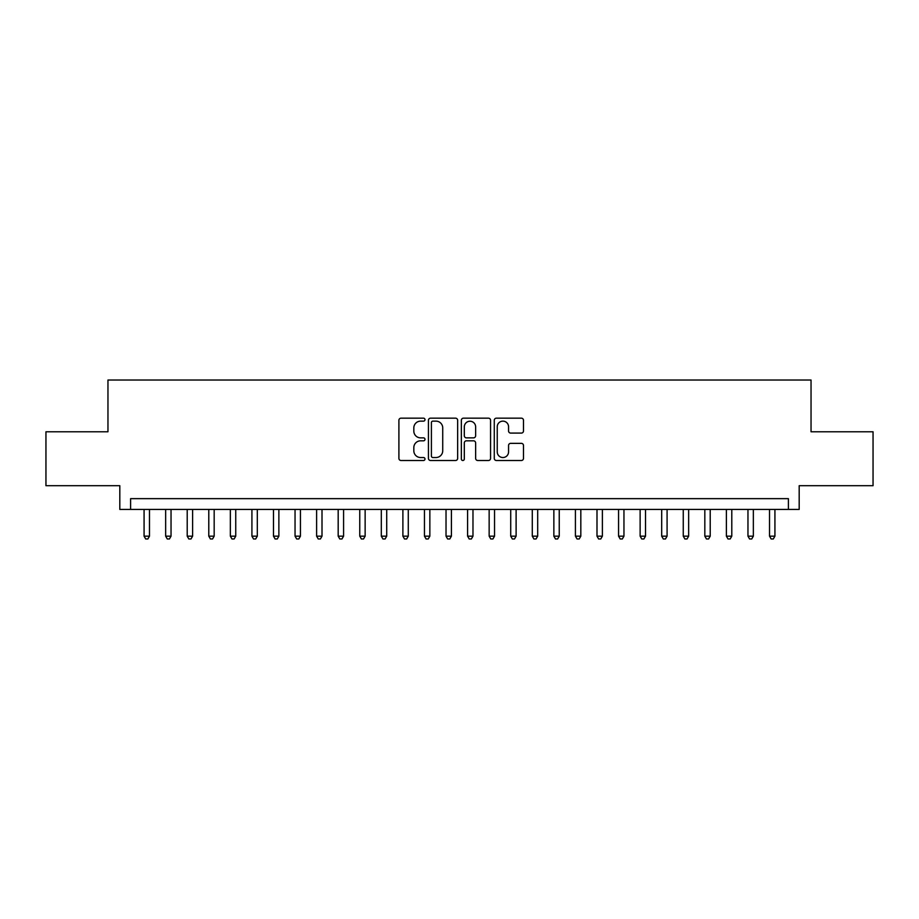 <?xml version="1.0" encoding="UTF-8"?>
<svg xmlns="http://www.w3.org/2000/svg" width="919" height="919" viewBox="0 0 919 919"><rect width="100%" height="100%" fill="white"/><g stroke="black" fill="none" stroke-linecap="round" stroke-linejoin="round"><path stroke-width="1.38" d="M424.992 419.65A1.482 1.482 0 0 0 423.51 418.168L401.017 418.168A2.114 2.114 0 0 0 398.903 420.282L398.903 458.386A2.114 2.114 0 0 0 401.017 460.499L423.51 460.499A1.482 1.482 0 0 0 424.992 459.018A1.482 1.482 0 0 0 423.51 457.536L420.603 457.536A6.778 6.778 0 0 1 413.826 450.769L413.826 447.587A6.778 6.778 0 0 1 420.603 440.821L423.51 440.821A1.482 1.482 0 0 0 424.992 439.339A1.482 1.482 0 0 0 423.51 437.858L420.603 437.858A6.778 6.778 0 0 1 413.826 431.08L413.826 427.898A6.778 6.778 0 0 1 420.603 421.132L423.51 421.132A1.482 1.482 0 0 0 424.992 419.65M521.372 433.09A2.114 2.114 0 0 0 523.485 430.977L523.485 420.282A2.114 2.114 0 0 0 521.372 418.168L496.386 418.168A2.114 2.114 0 0 0 494.273 420.282L494.273 458.386A2.114 2.114 0 0 0 496.386 460.499L521.372 460.499A2.114 2.114 0 0 0 523.485 458.386L523.485 445.474A2.114 2.114 0 0 0 521.372 443.36L510.677 443.36A2.114 2.114 0 0 0 508.563 445.474L508.563 451.872A5.663 5.663 0 0 1 502.9 457.536A5.663 5.663 0 0 1 497.236 451.872L497.236 426.795A5.663 5.663 0 0 1 502.9 421.132A5.663 5.663 0 0 1 508.563 426.795L508.563 430.977A2.114 2.114 0 0 0 510.677 433.09L521.372 433.09M788.399 509.425L799.185 509.425L799.185 485.703L873.05 485.703L873.05 431.781L811.04 431.781L811.04 380.029L107.96 380.029L107.96 431.781L45.95 431.781L45.95 485.703L119.815 485.703L119.815 509.425L788.399 509.425L788.399 498.649L130.601 498.649L130.601 509.425M457.651 420.282A2.114 2.114 0 0 0 455.525 418.168L430.551 418.168A2.114 2.114 0 0 0 428.438 420.282L428.438 458.386A2.114 2.114 0 0 0 430.551 460.499L455.525 460.499A2.114 2.114 0 0 0 457.651 458.386L457.651 420.282M463.475 418.168L488.448 418.168A2.114 2.114 0 0 1 490.562 420.282L490.562 458.386A2.114 2.114 0 0 1 488.448 460.499L477.754 460.499A2.114 2.114 0 0 1 475.64 458.386L475.64 442.935A2.114 2.114 0 0 0 473.526 440.821L466.438 440.821A2.114 2.114 0 0 0 464.313 442.935L464.313 459.018A1.482 1.482 0 0 1 462.831 460.499A1.482 1.482 0 0 1 461.349 459.018L461.349 420.282A2.114 2.114 0 0 1 463.475 418.168M432.883 421.132A1.482 1.482 0 0 0 431.402 422.614L431.402 456.054A1.482 1.482 0 0 0 432.883 457.536L435.951 457.536A6.778 6.778 0 0 0 442.728 450.769L442.728 427.898A6.778 6.778 0 0 0 435.951 421.132L432.883 421.132M475.64 426.898A5.663 5.663 0 0 0 469.977 421.235A5.663 5.663 0 0 0 464.313 426.898L464.313 435.732A2.114 2.114 0 0 0 466.438 437.858L473.526 437.858A2.114 2.114 0 0 0 475.64 435.732L475.64 426.898M144.076 509.425L144.076 536.168L149.475 536.168L149.475 509.425M149.475 536.168L147.856 538.971L145.696 538.971L144.076 536.168M165.65 509.425L165.65 536.168L171.037 536.168L171.037 509.425M171.037 536.168L169.418 538.971L167.269 538.971L165.65 536.168M187.212 509.425L187.212 536.168L192.611 536.168L192.611 509.425M192.611 536.168L190.991 538.971L188.832 538.971L187.212 536.168M208.785 509.425L208.785 536.168L214.173 536.168L214.173 509.425M214.173 536.168L212.553 538.971L210.405 538.971L208.785 536.168M230.347 509.425L230.347 536.168L235.746 536.168L235.746 509.425M235.746 536.168L234.127 538.971L231.967 538.971L230.347 536.168M251.921 509.425L251.921 536.168L257.309 536.168L257.309 509.425M257.309 536.168L255.689 538.971L253.529 538.971L251.921 536.168M273.483 509.425L273.483 536.168L278.871 536.168L278.871 509.425M278.871 536.168L277.262 538.971L275.103 538.971L273.483 536.168M295.045 509.425L295.045 536.168L300.444 536.168L300.444 509.425M300.444 536.168L298.824 538.971L296.665 538.971L295.045 536.168M316.618 509.425L316.618 536.168L322.006 536.168L322.006 509.425M322.006 536.168L320.386 538.971L318.238 538.971L316.618 536.168M338.181 509.425L338.181 536.168L343.58 536.168L343.58 509.425M343.58 536.168L341.96 538.971L339.8 538.971L338.181 536.168M359.754 509.425L359.754 536.168L365.142 536.168L365.142 509.425M365.142 536.168L363.522 538.971L361.374 538.971L359.754 536.168M381.316 509.425L381.316 536.168L386.715 536.168L386.715 509.425M386.715 536.168L385.095 538.971L382.936 538.971L381.316 536.168M402.89 509.425L402.89 536.168L408.277 536.168L408.277 509.425M408.277 536.168L406.657 538.971L404.509 538.971L402.89 536.168M424.452 509.425L424.452 536.168L429.851 536.168L429.851 509.425M429.851 536.168L428.231 538.971L426.071 538.971L424.452 536.168M446.025 509.425L446.025 536.168L451.413 536.168L451.413 509.425M451.413 536.168L449.793 538.971L447.633 538.971L446.025 536.168M467.587 509.425L467.587 536.168L472.975 536.168L472.975 509.425M472.975 536.168L471.367 538.971L469.207 538.971L467.587 536.168M489.149 509.425L489.149 536.168L494.548 536.168L494.548 509.425M494.548 536.168L492.929 538.971L490.769 538.971L489.149 536.168M510.723 509.425L510.723 536.168L516.11 536.168L516.11 509.425M516.11 536.168L514.491 538.971L512.342 538.971L510.723 536.168M532.285 509.425L532.285 536.168L537.684 536.168L537.684 509.425M537.684 536.168L536.064 538.971L533.905 538.971L532.285 536.168M553.858 509.425L553.858 536.168L559.246 536.168L559.246 509.425M559.246 536.168L557.626 538.971L555.478 538.971L553.858 536.168M575.42 509.425L575.42 536.168L580.819 536.168L580.819 509.425M580.819 536.168L579.2 538.971L577.04 538.971L575.42 536.168M596.994 509.425L596.994 536.168L602.382 536.168L602.382 509.425M602.382 536.168L600.762 538.971L598.614 538.971L596.994 536.168M618.556 509.425L618.556 536.168L623.955 536.168L623.955 509.425M623.955 536.168L622.335 538.971L620.176 538.971L618.556 536.168M640.129 509.425L640.129 536.168L645.517 536.168L645.517 509.425M645.517 536.168L643.897 538.971L641.738 538.971L640.129 536.168M661.691 509.425L661.691 536.168L667.079 536.168L667.079 509.425M667.079 536.168L665.471 538.971L663.311 538.971L661.691 536.168M683.254 509.425L683.254 536.168L688.653 536.168L688.653 509.425M688.653 536.168L687.033 538.971L684.873 538.971L683.254 536.168M704.827 509.425L704.827 536.168L710.215 536.168L710.215 509.425M710.215 536.168L708.595 538.971L706.447 538.971L704.827 536.168M726.389 509.425L726.389 536.168L731.788 536.168L731.788 509.425M731.788 536.168L730.168 538.971L728.009 538.971L726.389 536.168M747.963 509.425L747.963 536.168L753.35 536.168L753.35 509.425M753.35 536.168L751.731 538.971L749.582 538.971L747.963 536.168M769.525 509.425L769.525 536.168L774.924 536.168L774.924 509.425M774.924 536.168L773.304 538.971L771.144 538.971L769.525 536.168"/></g></svg>
